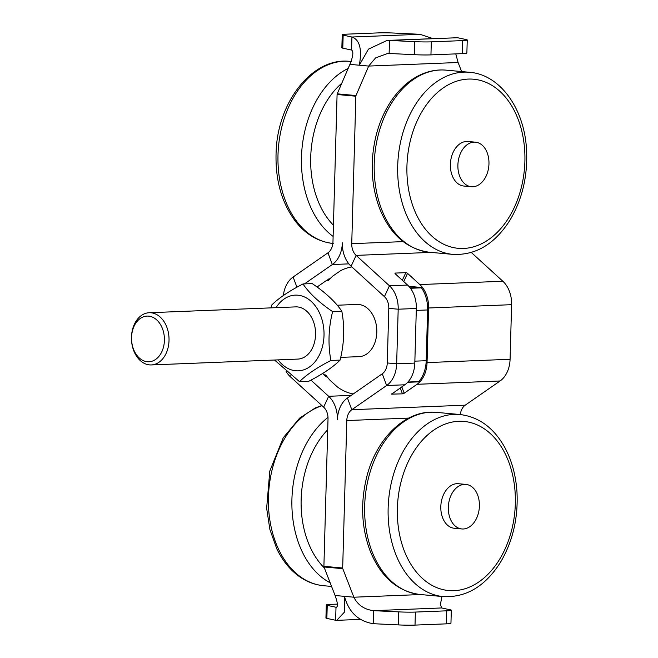 <?xml version="1.0" encoding="UTF-8"?>
<svg xmlns="http://www.w3.org/2000/svg" width="658" height="658" viewBox="0 0 658 658"><rect width="100%" height="100%" fill="white"/><g stroke="black" fill="none" stroke-linecap="round" stroke-linejoin="round"><path stroke-width="0.99" d="M472.946 186.757A22.364 15.479 -84.8 0 1 471.399 186.724A22.364 15.479 -84.8 0 1 458.009 163.044A22.364 15.479 -84.8 0 1 475.454 142.177A22.364 15.479 -84.8 0 1 488.927 164.739A22.364 15.479 -84.8 0 1 472.946 186.757M471.399 186.724L463.882 186.041A22.364 15.479 -84.8 0 1 450.5 162.362A22.364 15.479 -84.8 0 1 467.945 141.486L475.454 142.177M463.24 528.991A22.364 15.479 -84.8 0 1 461.834 528.95A22.364 15.479 -84.8 0 1 448.443 505.27A22.364 15.479 -84.8 0 1 465.897 484.403A22.364 15.479 -84.8 0 1 479.361 507.071A22.364 15.479 -84.8 0 1 463.24 528.991M461.834 528.95L454.324 528.267A22.364 15.479 -84.8 0 1 440.934 504.587A22.364 15.479 -84.8 0 1 458.387 483.72L465.897 484.403M278.12 359.877A37.876 27.225 -92.3 0 0 295.434 370.742A37.876 27.225 -92.3 0 0 321.795 318.9A37.876 27.225 -92.3 0 0 276.039 307.673M151.291 364.935L297.827 359.087A26.123 18.778 -92.3 0 0 315.544 332.232A26.123 18.778 -92.3 0 0 295.738 306.883L149.202 312.731A26.123 18.778 -92.3 0 0 131.468 337.126A26.123 18.778 -92.3 0 0 151.291 364.935A26.123 18.778 -92.3 0 0 169.007 338.089A26.123 18.778 -92.3 0 0 149.202 312.731M299.505 381.665L308.717 381.295C322.724 374.089 333.178 367.024 340.087 360.099C344.216 343.673 344.8 327.388 341.831 311.242C335.506 301.882 325.628 292.662 312.205 283.582L302.993 283.952C309.318 293.312 319.196 302.532 332.619 311.612C328.49 328.038 327.906 344.323 330.875 360.469C316.868 367.674 306.414 374.739 299.505 381.665L274.518 360.016M271.006 307.87L271.622 305.147C278.531 298.222 288.985 291.157 302.993 283.952M341.831 311.242L332.619 311.612M340.087 360.099L330.875 360.469M337.2 305.23L356.981 304.44A26.123 18.778 87.7 0 1 376.787 329.79A26.123 18.778 87.7 0 1 359.071 356.644L340.704 357.376M131.551 337.431A22.857 16.434 87.7 0 1 156.744 319.928A22.857 16.434 87.7 0 1 155.642 359.416A22.857 16.434 87.7 0 1 131.551 337.431M400.237 387.949L402.441 393.846L391.617 394.142L404.785 384.79A26.123 18.778 -92.3 0 0 414.811 363.076L416.333 308.479A26.123 18.778 -92.3 0 0 407.573 285.062L395.277 273.843A1.308 0.526 24.8 0 1 395.006 273.259A1.308 0.526 24.8 0 1 395.392 273.078L405.83 272.659L402.318 280.267M286.115 371.531A26.123 18.778 -92.3 0 0 290.334 376.746L323.646 407.146L328.655 396.289A26.123 18.778 -92.3 0 1 337.406 419.705A26.123 18.778 87.7 0 1 347.432 398L382.265 373.802A13.061 9.385 87.7 0 0 387.274 362.945L388.796 308.355A13.061 9.385 -92.3 0 0 384.42 296.643L389.429 285.786L356.118 255.386A13.061 9.385 87.7 0 1 351.742 243.674L355.855 96.216A1.308 0.905 -84.8 0 1 356.003 95.55L368.694 66.071L349.916 64.361C353.132 56.267 353.683 51.497 351.569 50.049L342.793 48.174L343.155 35.145A16.327 1.069 -178.4 0 1 342.226 34.767A16.327 1.069 -178.4 0 1 346.815 34.15L378.161 32.9A16.327 1.069 -178.4 0 1 394.792 33.089L419.985 34.306L351.931 37.021C359.72 39.768 362.18 49.169 359.309 65.216L368.439 49.153L387.077 40.426L457.54 37.728L389.487 40.442L414.68 41.66L414.31 54.688A16.327 1.069 1.6 0 0 430.949 54.877L431.311 41.849A16.327 1.069 -178.4 0 1 414.68 41.66M283.327 295.574A26.123 18.778 87.7 0 1 293.123 277.018L327.955 252.82L332.331 264.532A26.123 18.778 87.7 0 0 342.349 242.818A26.123 18.778 -92.3 0 0 351.109 266.243L384.42 296.643M455.772 53.882L458.1 62.502L461.612 71.566M398.386 624.911A16.327 1.069 1.6 0 0 415.017 625.1L415.379 612.072A16.327 1.069 -178.4 0 1 398.748 611.882L398.386 624.911L373.193 623.694C358.289 621.234 348.715 612.121 344.471 596.354L353.856 597.209C357.763 605.023 364.326 609.505 373.555 610.665L398.748 611.882M451.314 610.205A16.327 1.069 -178.4 0 1 446.733 610.821L446.363 623.85A16.327 1.069 1.6 0 0 450.952 623.233L451.314 610.205A16.327 1.069 -178.4 0 0 450.385 609.826L441.608 607.951L373.555 610.665L373.193 623.694M446.733 610.821L415.379 612.072M414.31 54.688L389.125 53.471L389.487 40.442L387.077 40.426M457.54 37.728L466.316 39.603A16.327 1.069 -178.4 0 1 467.246 39.982A16.327 1.069 -178.4 0 1 462.656 40.599L431.311 41.849M462.656 40.599L462.294 53.627A16.327 1.069 1.6 0 0 466.876 53.01L467.246 39.982M402.441 393.846L404.185 393.229L401.799 386.863M403.741 281.558L407.532 273.35L419.82 284.569A26.123 18.778 87.7 0 1 428.58 307.993L427.058 362.591A26.123 18.778 87.7 0 1 417.04 384.297L404.185 393.229M407.532 273.35A1.308 0.526 24.8 0 0 405.83 272.659M460.32 414.548A13.061 9.385 -92.3 0 1 465.222 405.18L500.064 380.982A26.123 18.778 -92.3 0 0 510.082 359.276L427.058 362.591M414.811 363.076L396.659 363.8A26.123 18.778 87.7 0 1 386.641 385.514L351.808 409.712A13.061 9.385 -92.3 0 0 346.799 420.561L342.678 568.019L323.901 566.308A1.308 0.905 95.2 0 0 324.007 566.966L335.087 595.498L344.471 596.354L344.496 612.047L336.773 620.338L360.296 619.408M419.82 284.569L502.844 281.254A26.123 18.778 87.7 0 1 511.603 304.679L510.082 359.276M387.274 362.945L396.659 363.8L398.189 309.211A26.123 18.778 -92.3 0 0 389.429 285.786L407.573 285.062M502.844 281.254L471.325 252.491M462.294 53.627L430.949 54.877M458.1 62.502L368.694 66.071L375.545 57.945L387.595 53.479L389.125 53.471M441.946 596.485L440.408 604.389L441.608 607.951M446.363 623.85L415.017 625.1M324.007 566.966L342.785 568.677A1.308 0.905 -84.8 0 1 342.678 568.019M342.785 568.677L353.856 597.209L420.602 594.544M327.339 377.067A1.308 0.526 24.8 0 1 325.784 376.384L324.04 374.789L325.397 374.912A1.308 0.938 87.7 0 1 326.014 375.307A63.999 46.002 -92.3 0 0 329.995 380.234L337.176 386.781A63.999 46.002 -92.3 0 0 353.231 393.969M317.049 287.028L326.681 280.333L328.029 280.456A1.308 0.938 87.7 0 0 328.671 280.185A63.999 46.002 87.7 0 1 332.907 276.006L340.416 270.8A63.999 46.002 87.7 0 1 351.865 266.934M324.04 374.789L322.584 373.464M328.572 279.025L329.65 279.124M418.274 381.887L407.656 382.306L418.184 381.879A1.308 0.938 -92.3 0 0 418.833 381.591A29.388 21.122 -92.3 0 0 426.203 360.707L427.618 309.951A29.388 21.122 -92.3 0 0 421.457 287.834A1.308 0.938 -92.3 0 0 420.824 287.423L408.857 286.337M326.681 280.333L330.3 278.457M323.646 407.146A13.061 9.385 87.7 0 1 328.021 418.858L323.901 566.308M356.003 95.55L337.225 93.839A1.308 0.905 95.2 0 0 337.085 94.505L355.855 96.216M337.225 93.839L349.916 64.361M342.226 34.767L341.864 47.795A16.327 1.069 1.6 0 0 342.793 48.174M351.569 50.049L351.931 37.021L343.155 35.145M326.302 604.99L325.94 618.018A16.327 1.069 1.6 0 0 326.861 618.397L327.232 605.368A16.327 1.069 -178.4 0 1 326.302 604.99A16.327 1.069 -178.4 0 1 330.884 604.373L337.414 604.118M327.232 605.368L336.008 607.244L335.827 613.733L335.638 620.272L326.861 618.397M348.88 263.866L332.331 264.532L304.457 283.894M351.183 395.392L328.655 396.289L310.938 380.118M335.638 620.272L336.773 620.338M335.087 595.498C337.858 603.205 338.163 607.12 336.008 607.244L336.468 607.227M327.955 252.82A13.061 9.385 -92.3 0 0 332.964 241.963L337.085 94.505M432.956 38.592L419.985 34.306M351.742 243.674L403.157 241.618M395.121 273.67L395.392 273.078M392.012 394.257L391.831 393.797M500.064 380.982L417.04 384.297M404.785 384.79L386.641 385.514L382.265 373.802M511.603 304.679L428.58 307.993M416.333 308.479L398.189 309.211L388.796 308.355M431.015 252.392L356.118 255.386L351.109 266.243M465.222 405.18L351.808 409.712L347.432 398M408.667 418.093L346.799 420.561M410.452 288.27L421.457 287.834M420.824 287.423L410.14 287.85M418.833 381.591L407.919 382.027M426.203 360.707L414.861 361.16M427.618 309.951L416.275 310.403M293.123 277.018L296.931 287.217M290.943 375.43L290.334 376.746M390.219 434.124A91.429 63.283 95.2 0 0 366.671 532.347A91.429 63.283 95.2 0 0 419.894 594.478C397.177 591.353 380.546 576.704 369.985 550.549C361.587 527.749 360.395 503.65 366.416 478.234C375.743 438.598 405.764 409.037 436.484 412.377A91.429 63.283 95.2 0 0 390.219 434.124M413.693 436.262A91.429 63.283 95.2 0 0 390.145 534.485A91.429 63.283 95.2 0 0 443.369 596.617C466.275 597.645 485.283 586.245 500.393 562.425C512.771 541.518 518.298 518.027 516.974 491.954C515.88 475.298 511.801 460.427 504.727 447.333C493.747 427.749 478.827 416.81 459.95 414.515A91.429 63.283 95.2 0 0 413.693 436.262M503.691 450.903A84.898 58.759 95.2 0 0 402.153 477.807A84.898 58.759 95.2 0 0 463.216 589.272A84.898 58.759 95.2 0 0 503.691 450.903M322.075 405.706A91.429 63.283 95.2 0 0 278.893 549.94A91.429 63.283 95.2 0 0 323.662 585.719C315.19 584.913 307.27 581.985 299.9 576.934C290.334 570.264 282.636 560.896 276.804 548.83L269.903 529.558L266.646 508.28L269.788 471.095L283.228 437.809L299.62 418.101L315.297 407.952L321.852 405.509M328.005 417.361A91.429 63.283 95.2 0 0 302.367 552.078A91.429 63.283 95.2 0 0 330.143 582.774M327.717 429.74A84.898 58.759 95.2 0 0 310.847 548.558A84.898 58.759 95.2 0 0 324.41 568.002M333.433 225.233A84.898 58.759 -84.8 0 1 310.806 154.729A84.898 58.759 -84.8 0 1 341.798 83.221M333.121 236.428A91.429 63.283 -84.8 0 1 301.586 154.276A91.429 63.283 -84.8 0 1 348.164 68.432M332.858 243.452A91.429 63.283 -84.8 0 1 278.112 152.138A91.429 63.283 -84.8 0 1 346.034 61.202A91.429 63.283 -84.8 0 1 349.809 61.383L351.232 61.515M424.969 106.876A84.898 58.759 -84.8 0 1 523.2 137.843A84.898 58.759 -84.8 0 1 449.57 246.577A84.898 58.759 -84.8 0 1 424.969 106.876M469.516 72.281C500.327 74.551 524.516 109.047 526.532 149.72C527.856 175.801 522.329 199.292 509.95 220.191C494.841 244.019 475.833 255.419 452.926 254.391A91.429 63.283 -84.8 0 1 400.837 197.671A91.429 63.283 -84.8 0 1 417.123 102.072A91.429 63.283 -84.8 0 1 469.516 72.281L446.042 70.143A91.429 63.283 -84.8 0 0 393.649 99.934A91.429 63.283 -84.8 0 0 377.371 195.533A91.429 63.283 -84.8 0 0 429.452 252.253C406.734 249.127 390.104 234.478 379.543 208.315C371.145 185.523 369.961 161.424 375.973 136.009C379.288 122.791 384.428 111.005 391.395 100.649C399.686 88.443 409.613 79.717 421.178 74.453C429.304 70.842 437.586 69.411 446.042 70.143M419.894 594.478L443.369 596.617M436.484 412.377L459.95 414.515M323.662 585.719L331.566 586.434M333.228 243.485C318.645 241.914 306.2 234.717 295.878 221.894C281.657 203.166 275.069 179.815 276.121 151.842C277.66 101.891 312.451 56.958 349.809 61.383M452.926 254.391L429.452 252.253"/></g></svg>
